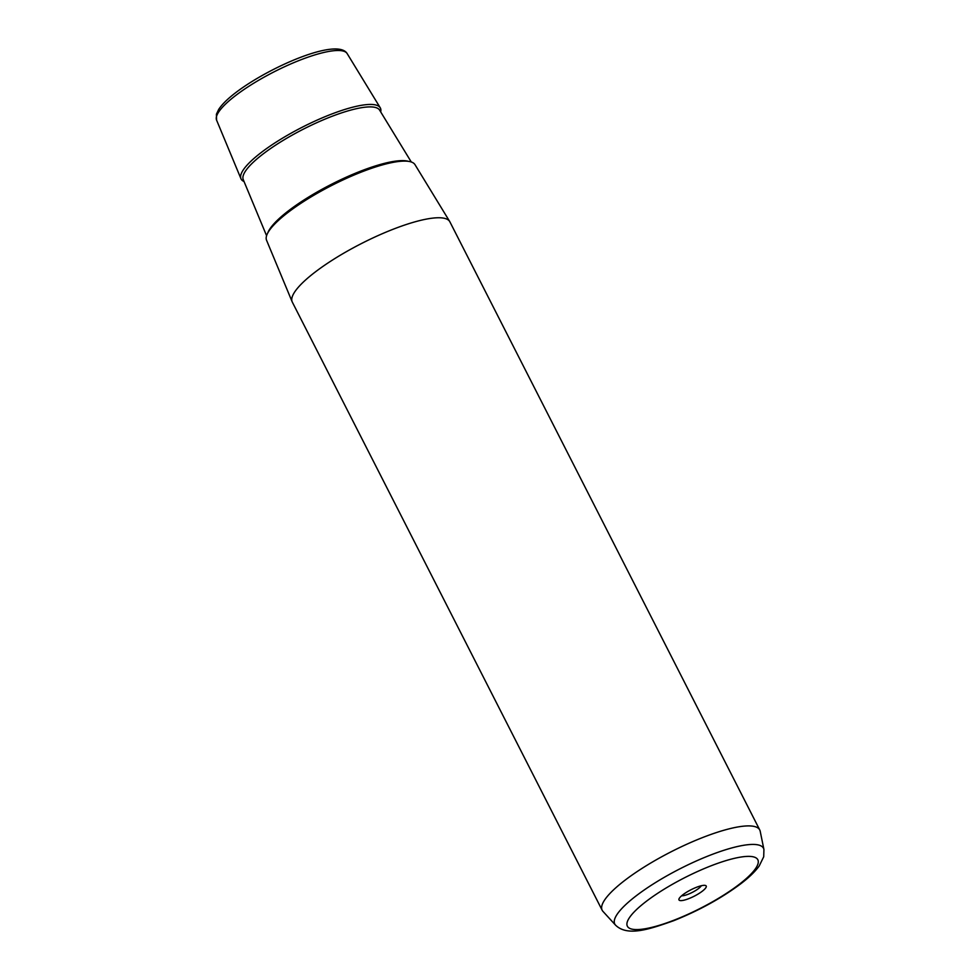<?xml version="1.0" encoding="UTF-8"?>
<svg xmlns="http://www.w3.org/2000/svg" width="980" height="980" viewBox="0 0 980 980"><rect width="100%" height="100%" fill="white"/><g stroke="black" fill="none" stroke-linecap="round" stroke-linejoin="round"><path stroke-width="1.47" d="M701.312 885.749A11.76 2.768 153 0 1 698.495 888.566A11.76 2.768 -27 0 1 681.639 895.769M759.745 829.962L449.881 221.823A88.421 20.788 153 0 0 449.698 221.492L414.969 164.615A83.3 19.588 153 0 0 364.793 170.74A83.3 19.588 153 0 0 288.169 212.317A83.3 19.588 153 0 0 266.548 240.235L292.15 301.767A88.421 20.788 153 0 0 292.31 302.11L602.173 910.249A88.421 20.788 -27 0 1 624.958 880.261A88.421 20.788 -27 0 1 706.984 835.879A88.421 20.788 -27 0 1 759.745 829.962A88.421 20.788 -27 0 1 760.198 831.248L763.922 849.489A83.459 19.625 -27 0 0 715.976 853.004A83.459 19.625 -27 0 0 636.289 895.745A83.459 19.625 -27 0 0 615.514 925.108L602.945 911.376A88.421 20.788 -27 0 1 602.173 910.249M449.698 221.492A88.421 20.788 153 0 0 396.435 227.985A88.421 20.788 153 0 0 315.095 272.122A88.421 20.788 153 0 0 292.15 301.767M702.293 891.212A15.288 3.602 153 0 0 705.429 885.467A15.288 3.602 153 0 0 682.925 894.728A15.288 3.602 153 0 0 678.993 898.93A15.288 3.602 153 0 0 686.564 899.444A15.288 3.602 153 0 0 702.293 891.212M380.693 111.892A78.167 18.375 153 0 0 380.228 107.751A78.167 18.375 153 0 0 333.151 113.484A78.167 18.375 153 0 0 261.243 152.5A78.167 18.375 153 0 0 240.958 178.715A78.167 18.375 153 0 0 244.045 181.521M216.58 120.124L216.421 114.182L218.687 109.429C221.995 104.37 227.703 98.76 235.813 92.573C269.757 66.665 337.537 37.461 347.165 53.594A73.292 17.236 153 0 0 303.016 58.972A73.292 17.236 153 0 0 235.604 95.55A73.292 17.236 153 0 0 216.58 120.124L240.958 178.715M646.249 901.38A73.206 17.211 -27 0 1 739.153 857.353A73.206 17.211 -27 0 1 738.969 884.56A73.206 17.211 -27 0 1 646.065 928.599A73.206 17.211 -27 0 1 646.249 901.38M267.724 233.056A81.401 19.147 -27 0 1 288.647 210.675A81.401 19.147 -27 0 1 408.464 161.345M411.282 161.994L379.615 110.14A76.538 17.995 153 0 0 333.519 115.75A76.538 17.995 153 0 0 263.118 153.958A76.538 17.995 153 0 0 243.248 179.622L266.585 235.715M347.165 53.594L380.228 107.751M763.922 849.489L763.714 856.765L759.182 866.026C755.004 871.722 748.855 877.651 740.733 883.801C721.366 898.256 698.997 910.555 673.628 920.722C649.887 929.089 627.531 936.929 615.514 925.108"/></g></svg>
